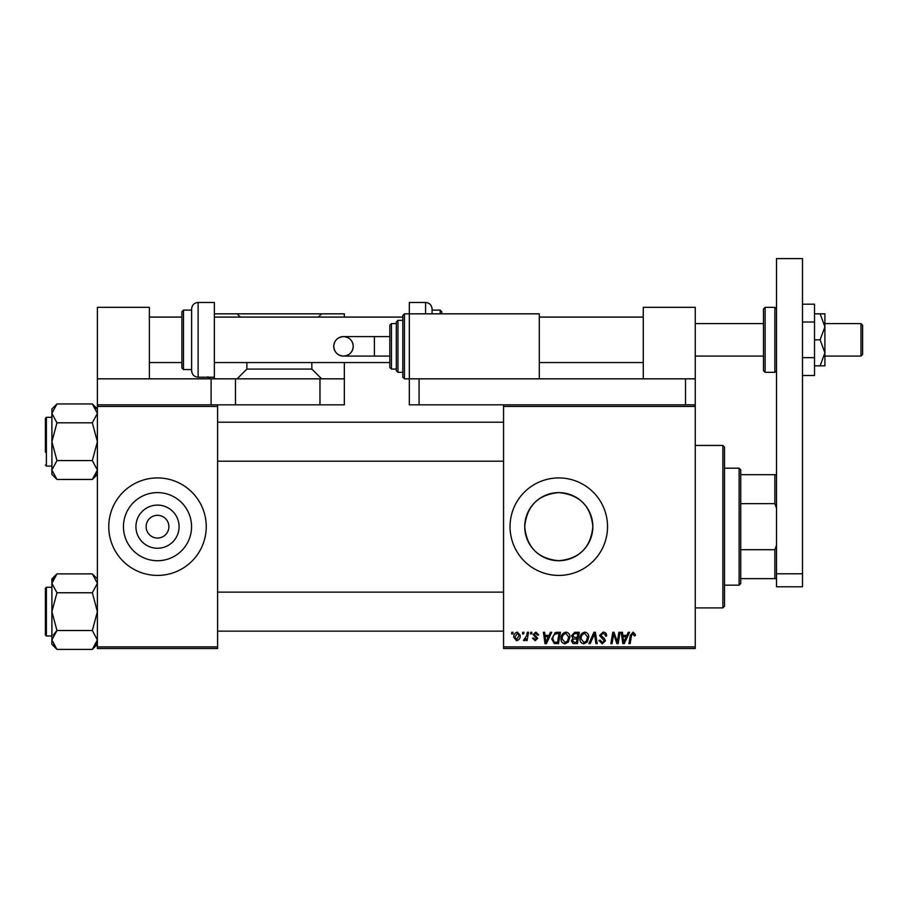 <?xml version="1.0" encoding="UTF-8"?>
<svg xmlns="http://www.w3.org/2000/svg" width="908" height="908" viewBox="0 0 908 908"><rect width="100%" height="100%" fill="white"/><g stroke="black" fill="none" stroke-linecap="round" stroke-linejoin="round"><path stroke-width="1.36" d="M179.08 526.674A21.576 21.576 0 0 1 157.504 548.25A21.576 21.576 0 0 1 135.928 526.674A21.576 21.576 0 0 1 157.504 505.098A21.576 21.576 0 0 1 179.08 526.674M146.131 526.402L146.131 526.674A11.373 11.373 0 0 0 157.504 538.047A11.373 11.373 0 0 0 168.877 526.674L168.865 526.402M168.865 526.935L168.877 526.674A11.373 11.373 0 0 0 157.504 515.301A11.373 11.373 0 0 0 146.131 526.674L146.131 526.935M123.454 526.674A34.05 34.05 0 0 0 157.504 560.724A34.05 34.05 0 0 0 191.554 526.674A34.05 34.05 0 0 0 157.504 492.613A34.05 34.05 0 0 0 123.454 526.674M108.767 526.674A48.737 48.737 0 0 0 157.504 575.411A48.737 48.737 0 0 0 206.241 526.674A48.737 48.737 0 0 0 157.504 477.926A48.737 48.737 0 0 0 108.767 526.674M592.845 526.674C590.824 547.422 579.486 558.772 558.829 560.724C538.104 558.795 526.742 547.445 524.733 526.674C526.765 505.915 538.104 494.565 558.76 492.613C579.508 494.588 590.87 505.949 592.845 526.674A34.05 34.05 0 0 1 558.795 560.724A34.05 34.05 0 0 1 524.733 526.674A34.05 34.05 0 0 1 558.795 492.613A34.05 34.05 0 0 1 592.845 526.674M510.046 526.674A48.737 48.737 0 0 0 558.795 575.411A48.737 48.737 0 0 0 607.531 526.674A48.737 48.737 0 0 0 558.795 477.926A48.737 48.737 0 0 0 510.046 526.674M695.256 648.516L503.554 648.516L503.554 646.893L695.256 646.893L695.256 648.516M530.726 632.274L531.906 632.274L531.668 633.898L530.454 633.898L530.726 632.274M522.747 632.274L523.939 632.274L523.689 633.898L522.475 633.898L522.747 632.274M565.968 632.127C568.578 632.604 569.884 634.238 569.872 637.041L568.306 642.081L564.935 643.795C562.234 643.295 560.928 641.615 561.008 638.733C560.985 635.112 562.631 632.921 565.968 632.127M550.43 632.274L551.712 632.274L546.423 643.647L544.982 643.647L543.427 632.274L544.607 632.274L544.993 635.373L549.034 635.373L550.43 632.274M574.764 632.274L579.315 632.274L577.397 643.647L572.914 643.454L571.348 640.878L572.914 638.108L571.495 635.816L574.764 632.274M593.889 632.274L595.398 632.274L597.146 643.647L595.954 643.647L594.456 633.898L590.2 643.647L588.929 643.647L593.889 632.274M635.441 634.635L635.339 635.668L634.159 635.816L633.046 633.455L631.491 635.589L630.129 643.647L628.926 643.647L630.334 635.305L633.114 632.127L635.441 634.635M618.893 632.274L620.085 632.274L618.144 643.647L616.895 643.647L613.638 634L612.06 643.647L610.857 643.647L612.786 632.274L614.024 632.274L617.304 641.911L618.893 632.274M695.256 404.82L419.065 404.82L419.065 378.829L695.256 378.829L695.256 406.444L503.554 406.444L503.554 646.893M695.256 406.444L695.256 646.893M628.268 632.274L629.539 632.274L624.261 643.647L622.82 643.647L621.254 632.274L622.445 632.274L622.831 635.373L626.872 635.373L628.268 632.274M603.116 632.127C605.511 632.252 606.68 633.534 606.646 635.975L605.466 636.111L605.159 634.442L603.048 633.455L600.733 635.362L604.126 638.29L605.466 640.776L602.276 643.795L598.951 640.503L600.143 640.129L602.322 642.467L604.285 640.844L599.552 635.464L603.116 632.127M584.865 632.127C587.487 632.604 588.793 634.238 588.77 637.041L587.215 642.081L583.833 643.795C581.143 643.295 579.826 641.615 579.906 638.733C579.894 635.112 581.54 632.921 584.865 632.127M538.705 634.93L537.525 635.225L535.822 633.16L534.267 634.431L537.672 638.335L535.187 640.696L532.497 638.176L533.677 638.029L535.243 639.663L536.492 638.517L533.087 634.522L535.879 632.127L538.705 634.93M557.047 632.274L560.418 632.274L558.488 643.647L554.209 643.5L551.701 638.994L555.219 632.547L557.047 632.274M517.424 632.127L520.239 635.418C520.352 638.301 519.104 640.061 516.504 640.696L513.746 637.234C513.667 634.465 514.904 632.763 517.424 632.127M527.31 632.274L528.501 632.274L527.105 640.549L525.914 640.549L526.209 638.835L524.291 640.696L523.496 640.39L526.708 635.577L527.31 632.274M511.828 632.274L513.009 632.274L512.759 633.898L511.544 633.898L511.828 632.274M217.614 648.516L97.394 648.516L97.394 646.893L217.614 646.893L217.614 648.516M217.614 406.444L97.394 406.444L97.394 404.82L217.614 404.82L217.614 646.893M97.394 406.444L97.394 646.893M503.554 406.444L503.554 404.82M624.647 640.083L626.214 636.701L622.99 636.701L623.705 642.399L624.647 640.083M586.284 641.207L587.59 636.985L584.786 633.455C582.255 634.215 581.018 636.02 581.097 638.857L583.878 642.467L586.284 641.207M576.421 642.319L577.023 638.767L573.175 639.243L572.528 640.832L574.401 642.319L576.421 642.319M577.25 637.439L577.897 633.602L574.514 633.659L572.676 635.838L574.741 637.439L577.25 637.439M546.809 640.083L548.387 636.701L545.163 636.701L545.867 642.399L546.809 640.083M557.523 642.319L558.987 633.602L557.478 633.602C554.345 633.898 552.813 635.714 552.881 639.062L554.311 642.126L557.523 642.319M567.375 641.207L568.68 636.985L565.877 633.455C563.346 634.215 562.12 636.02 562.188 638.857L564.969 642.467L567.375 641.207M516.55 639.663L519.058 635.543L517.424 633.16L514.927 637.234L516.55 639.663M739.123 468.188L740.746 469.811L740.746 583.538L739.123 585.161L739.123 468.188L724.505 468.188M740.746 549.703L774.865 549.703L776.499 545.333M776.499 508.003L774.865 503.634L774.865 474.68L776.499 474.68M740.746 503.634L774.865 503.634M776.499 578.657L774.865 578.657L774.865 549.703M740.746 578.657L774.865 578.657M740.746 474.68L774.865 474.68M722.881 445.442L724.505 447.065L724.505 606.283L722.881 607.906L722.881 445.442L695.256 445.442M92.378 403.992L95.964 408.509M52.04 471.502L51.904 470.015L56.954 460.583L51.904 441.697L51.904 474.396L56.954 479.458L51.904 470.015M45.4 452.263L45.4 418.304L46.376 417.328L46.376 466.076L45.4 465.1L46.376 466.076L51.904 466.076M97.394 409.009L92.332 403.946L97.394 413.378L92.332 422.822L97.394 441.697L92.332 460.583L56.954 460.583M92.332 422.822L56.954 422.822L51.904 413.378L56.954 403.946L92.332 403.946M56.954 403.946L51.904 409.009L51.904 441.697L56.954 422.822M92.332 460.583L97.394 470.015L92.332 479.458L56.954 479.458M96.021 474.793L97.394 470.015M97.258 581.835L97.394 583.322L92.332 592.765L97.394 611.64L92.332 630.515L56.954 630.515L51.904 611.64L56.954 592.765L51.904 583.322L56.954 573.879L92.332 573.879L97.394 583.322M53.322 635.089L56.353 631.139M56.92 649.356L53.322 644.828M92.332 630.515L97.394 639.958L95.976 644.816M45.4 635.033L45.4 588.248L46.376 587.272L46.376 636.009L45.4 635.033M97.394 639.958L92.332 649.402L56.954 649.402L51.904 639.958L56.954 630.515M53.266 578.544L51.904 583.322L51.904 644.34L56.954 649.402M92.332 592.765L56.954 592.765M56.954 573.879L51.904 578.941L51.904 583.322M149.377 378.829L149.377 307.347L97.394 307.347L97.394 378.829L235.49 378.829L235.49 404.82L319.968 404.82L319.968 378.829L344.336 378.829L344.336 404.82L319.968 404.82M235.49 378.829L319.968 378.829M97.394 378.829L97.394 404.82M211.11 378.829L211.11 404.82M235.49 404.82L217.614 404.82M419.065 404.82L409.326 404.82L409.326 378.829L539.295 378.829L539.295 313.839L409.326 313.839L409.326 378.829L404.446 378.829L402.823 377.206L402.823 315.462L404.446 313.839L404.446 378.829M685.517 404.82L685.517 378.829M776.499 573.788L776.499 258.598L802.49 258.598L802.49 586.784L776.499 586.784L776.499 573.788L802.49 573.788M643.273 378.829L643.273 307.347L695.256 307.347L695.256 378.829M860.977 323.589L862.6 325.212L862.6 354.461L860.977 356.084L860.977 323.589L824.907 323.589M802.49 322.011L814.51 322.011L814.51 304.191L802.49 304.191M814.51 322.011L814.51 357.661L802.49 357.661M814.51 357.661L814.51 375.481L802.49 375.481M820.117 313.839L824.907 326.835L824.907 313.839L814.51 313.839M820.117 339.83L824.907 352.837L824.907 326.835L820.117 339.83L814.51 339.83M820.117 365.833L824.907 365.833L824.907 352.837L820.117 365.833L814.51 365.833M695.256 356.084L763.492 356.084L763.492 370.702L763.492 308.97L763.492 343.78M333.747 346.334A9.75 9.75 -90 0 1 343.496 336.584A9.75 9.75 -90 0 1 353.246 346.334A9.75 9.75 -90 0 1 343.496 356.084A9.75 9.75 -90 0 1 333.747 346.334C334.212 340.523 337.47 337.277 343.496 336.584L374.391 336.584L374.391 356.084L343.496 356.084C337.572 355.505 334.326 352.259 333.747 346.334M389.827 356.084L374.391 356.084M389.827 336.584L374.391 336.584M397.954 372.325L396.319 370.702L396.319 321.965L397.954 320.342L397.954 372.325L402.823 372.325M391.45 369.079L389.827 367.456L389.827 325.212L391.45 323.589L391.45 369.079L396.319 369.079M209.487 377.206L209.487 378.829L207.864 376.82M214.367 378.829L214.367 302.466L198.114 302.466L198.114 377.206L214.367 377.206M237.113 378.829L246.863 369.079L311.841 369.079L311.841 362.576M246.863 369.079L246.863 362.576M240.359 317.085L237.113 313.839L214.367 313.839M344.336 378.829L344.336 362.576M344.336 317.085L344.336 313.839L321.591 313.839L318.345 317.085M311.841 369.079L321.591 378.829M237.113 313.839L321.591 313.839M198.114 377.206C194.176 376.82 192.008 374.652 191.622 370.702L191.622 308.97C192.008 305.02 194.176 302.852 198.114 302.466M183.495 369.567L181.872 367.944L181.872 311.728L183.495 310.105L183.495 369.567L191.622 369.567M425.568 313.839L425.568 302.466C429.518 302.852 431.686 305.02 432.072 308.97L432.072 313.839M425.568 302.466L409.326 302.466L409.326 313.839L404.446 313.839M440.187 313.839L440.187 310.105L432.072 310.105L432.072 312.352M441.81 313.839L441.81 311.728L441.81 313.839M774.865 307.347L765.126 307.347L765.126 372.325L774.865 372.325L774.865 307.347L776.499 308.97M739.123 585.161L724.505 585.161M722.881 607.906L695.256 607.906M503.554 422.209L217.614 422.209M503.554 461.196L217.614 461.196M46.376 417.328L51.904 417.328M97.394 474.396L92.332 479.458M217.614 631.139L503.554 631.139M217.614 592.141L503.554 592.141M46.376 636.009L51.904 636.009M45.4 588.248L46.376 587.272L51.904 587.272M97.394 578.941L92.332 573.879M97.394 644.34L92.332 649.402M763.492 323.589L695.256 323.589M149.377 317.085L181.872 317.085M214.367 317.085L402.823 317.085M539.295 317.085L643.273 317.085M149.377 362.576L181.872 362.576M214.367 362.576L389.827 362.576M539.295 362.576L643.273 362.576M860.977 356.084L824.907 356.084M765.126 307.347L763.492 308.97M765.126 372.325L763.492 370.702M774.865 372.325L776.499 370.702M343.496 356.084C349.41 355.505 352.667 352.259 353.246 346.334C352.769 340.523 349.523 337.277 343.496 336.584M391.45 323.589L396.319 323.589M397.954 320.342L402.823 320.342M183.495 310.105L191.622 310.105M440.187 310.105L441.81 311.728"/></g></svg>
